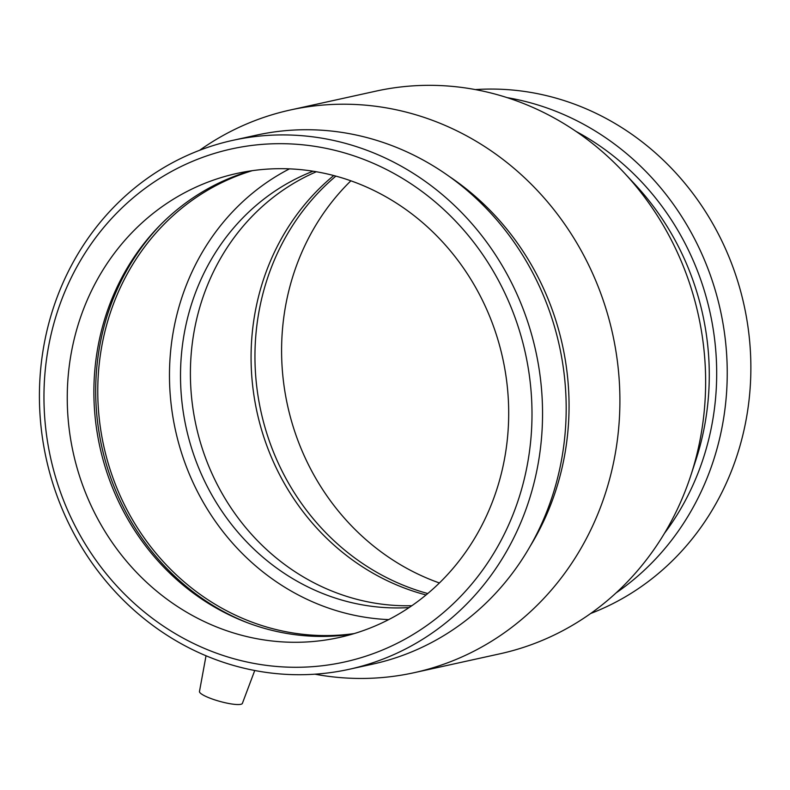 <?xml version="1.0" encoding="UTF-8"?>
<svg xmlns="http://www.w3.org/2000/svg" width="790" height="790" viewBox="0 0 790 790"><rect width="100%" height="100%" fill="white"/><g stroke="black" fill="none" stroke-linecap="round" stroke-linejoin="round"><path stroke-width="1.19" d="M254.745 670.503L242.392 703.367A22.278 4.197 -164.5 0 1 240.802 704.315A22.278 4.197 -164.5 0 1 212.708 699.17A22.278 4.197 -164.5 0 1 199.475 691.467L206.032 655.769M350.879 180.821A237.593 219.877 -102.4 0 0 287.58 405.576A237.593 219.877 -102.4 0 0 439.408 582.971M590.693 613.484A270.802 250.598 -102.4 0 0 744.042 305.088A270.802 250.598 -102.4 0 0 475.363 89.596M616.111 592.885A270.802 250.598 -102.4 0 0 720.411 310.292A270.802 250.598 -102.4 0 0 507.081 97.624M664.489 533.27A262.675 243.083 -102.4 0 0 576.019 131.407M314.924 674.196A288.083 266.595 -102.4 0 0 414.207 672.675L499.942 653.804A288.083 266.595 -102.4 0 0 690.796 475.541L695.743 460.452A262.675 243.083 -102.4 0 0 634.962 184.366L624.139 172.753A288.083 266.595 -102.4 0 0 376.07 91.107L290.345 109.988A288.083 266.595 -102.4 0 0 199.594 150.307M690.796 475.541A288.083 266.595 -102.4 0 0 624.139 172.753M414.207 672.675A288.083 266.595 -102.4 0 0 612.645 334.012A288.083 266.595 -102.4 0 0 290.345 109.988M530.406 545.831A262.675 243.083 -102.4 0 0 449.056 176.318M349.2 669.288L372.831 664.094A270.802 250.598 -102.4 0 0 559.36 345.744A270.802 250.598 -102.4 0 0 256.394 135.159L232.764 140.353A270.802 250.598 -102.4 0 0 39.5 388.907A270.802 250.598 -102.4 0 0 219.906 661.112A270.802 250.598 -102.4 0 0 349.2 669.288A270.802 250.598 -102.4 0 0 535.729 350.948A270.802 250.598 -102.4 0 0 232.764 140.353M219.037 654.081A262.675 243.083 -102.4 0 0 525.172 352.291A262.675 243.083 -102.4 0 0 119.725 210.091A262.675 243.083 -102.4 0 0 219.037 654.081M225.614 630.341A237.593 219.877 -102.4 0 0 339.058 637.53A237.593 219.877 -102.4 0 0 502.707 358.216A237.593 219.877 -102.4 0 0 236.891 173.445A237.593 219.877 -102.4 0 0 67.328 391.524A237.593 219.877 -102.4 0 0 225.614 630.341M250.311 170.966A237.593 219.877 -102.4 0 0 159.491 225.831A237.593 219.877 -102.4 0 0 246.816 622.49A237.593 219.877 -102.4 0 0 252.257 624.485A237.593 219.877 -102.4 0 0 352.281 634.143M160.706 224.597A239.824 221.931 -102.4 0 0 248.425 623.103M252.277 170.68A237.593 219.877 -102.4 0 0 97.772 393.213A237.593 219.877 -102.4 0 0 256.128 623.626A237.593 219.877 -102.4 0 0 354.187 633.58M289.476 168.863A237.593 219.877 -102.4 0 0 170.442 397.459A237.593 219.877 -102.4 0 0 327.84 607.846A237.593 219.877 -102.4 0 0 388.7 619.607M313.047 171.213A225.713 208.876 -102.4 0 0 180.722 385.816A225.713 208.876 -102.4 0 0 330.951 596.598A225.713 208.876 -102.4 0 0 409.111 607.569M316.316 171.756A225.713 208.876 -102.4 0 0 190.805 387.485A225.713 208.876 -102.4 0 0 340.846 594.426A225.713 208.876 -102.4 0 0 411.847 605.713M333.726 175.548A237.593 219.877 -102.4 0 0 255.239 403.246A237.593 219.877 -102.4 0 0 409.437 589.883A237.593 219.877 -102.4 0 0 426.047 594.959M335.878 176.121A237.593 219.877 -102.4 0 0 259.337 403.562A237.593 219.877 -102.4 0 0 413.308 589.024A237.593 219.877 -102.4 0 0 427.765 593.537"/></g></svg>
